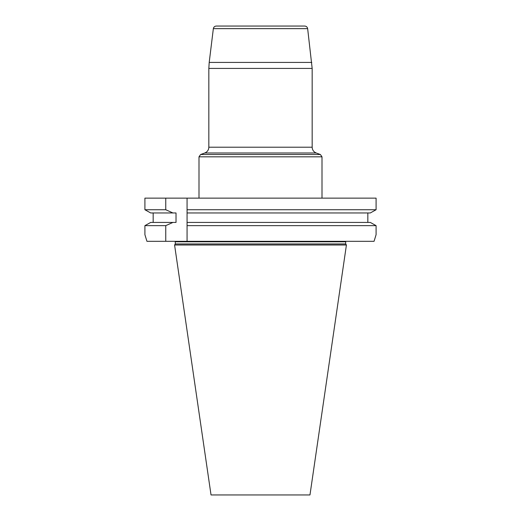 <?xml version="1.0" encoding="UTF-8"?>
<svg xmlns="http://www.w3.org/2000/svg" width="521" height="521" viewBox="0 0 521 521"><rect width="100%" height="100%" fill="white"/><g stroke="black" fill="none" stroke-linecap="round" stroke-linejoin="round"><path stroke-width="0.78" d="M175.316 243.945L345.683 243.945L346.419 245L174.581 245L175.316 243.945L175.212 241.314M174.581 245L211.031 494.95L309.969 494.95L346.419 245M146.942 241.314L144.91 234.671L146.942 241.314L165.756 241.314L165.756 225.645L172.92 222.428L176.02 222.428L176.02 212.959L150.699 212.959L144.91 209.742L165.756 209.742L172.92 212.959M172.92 222.428L150.699 222.428L144.91 225.645L150.699 222.428M153.161 212.959L153.161 222.428M376.09 234.671L374.058 241.314L376.09 234.671L376.09 225.645L370.301 222.428L187.065 222.428L187.065 209.742L376.09 209.742L376.09 198.136L144.91 198.136L144.91 209.742L150.699 212.959M165.756 198.136L165.756 209.742M165.756 225.645L144.91 225.645L144.91 234.671M367.839 212.959L367.839 222.428L367.839 212.959M370.301 212.959L376.09 209.742L370.301 212.959L187.065 212.959M187.065 198.136L187.065 209.742L187.065 198.136M370.301 222.428L376.09 225.645L187.065 225.645L187.065 241.314L374.058 241.314M165.756 241.314L187.065 241.314L187.065 222.428M307.65 28.642L213.35 28.642C213.675 27.04 214.652 26.18 216.28 26.05L304.72 26.05C306.348 26.18 307.325 27.04 307.65 28.642L312.164 68.42L312.164 147.209C312.3 149.983 313.649 151.911 316.208 152.992L204.792 152.992L316.208 152.992L320.382 154.509L322.004 156.821L322.004 198.136M322.004 156.821L198.996 156.821L200.618 154.509L320.382 154.509M345.683 243.945L345.683 241.803L175.316 241.803M213.35 28.642L209.201 62.422L311.799 62.422M312.164 68.42L208.836 68.42L208.836 147.209L312.164 147.209M345.683 241.803L345.788 241.314M208.836 147.209C208.7 149.983 207.351 151.911 204.792 152.992L200.618 154.509M198.996 156.821L198.996 198.136M209.201 62.422L208.836 68.42"/></g></svg>

